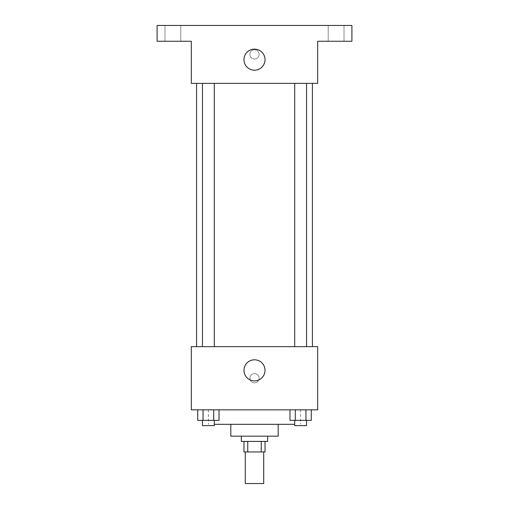 <?xml version="1.0" encoding="UTF-8"?>
<svg xmlns="http://www.w3.org/2000/svg" width="509" height="509" viewBox="0 0 509 509"><rect width="100%" height="100%" fill="white"/><g stroke="black" fill="none" stroke-linecap="round" stroke-linejoin="round"><path stroke-width="0.38" stroke-dasharray="2.54 1.91" d="M263.713 483.55L245.287 483.55M263.713 451.954L245.287 451.954L263.713 451.954M247.743 451.954L243.97 451.954L243.97 441.424L247.743 441.424L247.743 451.954L265.03 451.954L265.03 441.424L261.257 441.424L261.257 451.954M247.743 441.424L243.97 441.424M261.257 441.424L265.03 441.424M241.336 441.424L267.664 441.424M230.806 436.162L278.194 436.162M214.295 424.315L294.705 424.315M254.5 409.834L208.436 409.834L254.5 409.834M197.734 409.834L197.734 420.364L203.053 420.364L197.734 420.364L203.053 420.364L203.053 409.834L213.697 409.834L197.734 409.834L219.016 409.834L203.053 409.834L203.053 420.364L219.016 420.364L213.697 420.364L219.016 420.364L219.016 409.834L213.697 409.834L219.016 409.834L213.697 409.834L213.697 420.364L203.053 420.364L213.697 420.364L213.697 409.834L219.016 409.834L203.053 409.834L219.016 409.834M191.314 409.834L317.686 409.834L317.686 346.648L191.314 346.648L191.314 409.834M289.984 409.834L289.984 420.364L295.303 420.364L289.984 420.364L295.303 420.364L295.303 409.834L305.947 409.834L289.984 409.834L311.266 409.834L295.303 409.834L295.303 420.364L311.266 420.364L305.947 420.364L311.266 420.364L311.266 409.834L305.947 409.834L311.266 409.834L305.947 409.834L305.947 420.364L295.303 420.364L305.947 420.364L305.947 409.834L311.266 409.834L295.303 409.834L311.266 409.834M259.106 378.238A4.606 4.606 0 0 0 252.197 374.249A4.606 4.606 0 0 0 252.197 382.227A4.606 4.606 0 0 0 259.106 378.238A4.606 4.606 0 0 0 252.197 374.249A4.606 4.606 0 0 0 252.197 382.227A4.606 4.606 0 0 0 259.106 378.238M312.418 346.648L196.582 346.648L312.418 346.648M214.295 346.648L202.455 346.648L214.295 346.648L202.455 346.648L214.295 346.648L214.295 83.368L202.455 83.368L214.295 83.368M306.545 346.648L294.705 346.648L306.545 346.648L294.705 346.648L306.545 346.648L306.545 83.368L294.705 83.368L306.545 83.368M191.314 382.844L191.32 373.631L191.314 382.844M317.686 373.631L317.68 382.844L317.686 373.631M265.03 370.342A10.53 10.53 0 0 1 249.232 379.459A10.53 10.53 0 0 1 249.232 361.218A10.53 10.53 0 0 1 265.03 370.342M312.418 83.368L196.582 83.368L312.418 83.368M191.314 83.368L317.686 83.368L317.686 41.248L351.91 41.248L351.91 25.45L157.09 25.45L157.09 41.248L191.314 41.248L191.314 83.368M259.106 54.412A4.606 4.606 0 0 0 252.197 50.423A4.606 4.606 0 0 0 252.197 58.401A4.606 4.606 0 0 0 259.106 54.412A4.606 4.606 0 0 0 252.197 50.423A4.606 4.606 0 0 0 252.197 58.401A4.606 4.606 0 0 0 259.106 54.412M191.314 59.019L191.32 49.806L191.314 59.019M317.686 49.806L317.68 59.019L317.686 49.806M265.03 59.674A10.53 10.53 0 0 1 249.232 68.798A10.53 10.53 0 0 1 249.232 50.556A10.53 10.53 0 0 1 265.03 59.674M172.882 41.248L180.784 41.248L172.882 41.248M336.118 41.248L328.216 41.248L336.118 41.248M172.882 25.45L180.784 25.45L172.882 25.45M336.118 25.45L328.216 25.45L336.118 25.45M306.545 420.364L294.705 420.364L306.545 420.364L294.705 420.364L306.545 420.364L306.545 425.632L294.705 425.632L306.545 425.632L294.705 425.632L294.705 420.364M214.295 420.364L202.455 420.364L214.295 420.364L202.455 420.364L214.295 420.364L214.295 425.632L202.455 425.632L214.295 425.632L202.455 425.632L202.455 420.364M305.947 409.834L305.947 420.364M295.303 409.834L295.303 420.364M213.697 409.834L213.697 420.364M203.053 409.834L203.053 420.364M208.436 409.834L208.436 424.315M300.564 409.834L300.564 424.315M202.455 83.368L202.455 346.648M294.705 83.368L294.705 346.648M180.784 41.248L180.784 25.45L180.784 41.248M164.986 41.248L164.986 25.45L164.986 41.248M344.014 41.248L344.014 25.45L344.014 41.248M328.216 41.248L328.216 25.45L328.216 41.248"/><path stroke-width="0.76" d="M245.287 451.954L245.287 483.55L263.713 483.55L263.713 451.954M261.257 441.424L261.257 451.954L243.97 451.954L243.97 441.424M261.257 451.954L265.03 451.954L265.03 441.424M267.664 436.162L267.664 441.424L241.336 441.424L241.336 436.162M247.743 441.424L247.743 451.954M278.194 424.315L278.194 436.162L230.806 436.162L230.806 424.315M294.705 424.315L214.295 424.315M317.686 409.834L191.314 409.834L191.314 346.648L317.686 346.648L317.686 409.834M265.03 370.342A10.53 10.53 0 0 1 249.232 379.459A10.53 10.53 0 0 1 249.232 361.218A10.53 10.53 0 0 1 265.03 370.342M312.418 83.368L312.418 346.648M294.705 346.648L294.705 83.368M214.295 83.368L214.295 346.648M317.686 83.368L191.314 83.368L191.314 41.248L157.09 41.248L157.09 25.45L351.91 25.45L351.91 41.248L317.686 41.248L317.686 83.368M265.03 59.674A10.53 10.53 0 0 1 249.232 68.798A10.53 10.53 0 0 1 249.232 50.556A10.53 10.53 0 0 1 265.03 59.674M311.266 409.834L311.266 420.364L289.984 420.364L289.984 409.834M305.947 409.834L305.947 420.364M295.303 409.834L295.303 420.364M306.545 420.364L306.545 425.632L294.705 425.632L294.705 420.364M219.016 409.834L219.016 420.364L197.734 420.364L197.734 409.834M213.697 409.834L213.697 420.364M203.053 409.834L203.053 420.364M214.295 420.364L214.295 425.632L202.455 425.632L202.455 420.364M196.582 83.368L196.582 346.648M306.545 346.648L306.545 83.368M202.455 83.368L202.455 346.648"/></g></svg>
